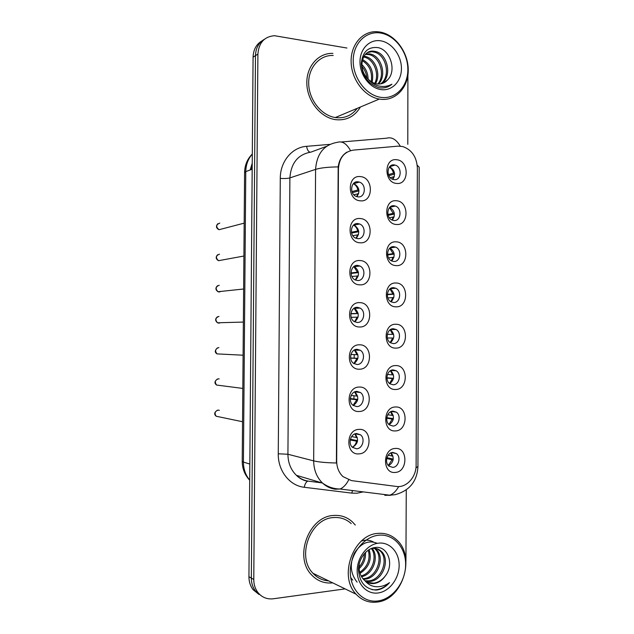 <?xml version="1.0" encoding="UTF-8"?>
<svg xmlns="http://www.w3.org/2000/svg" width="634" height="634" viewBox="0 0 634 634"><rect width="100%" height="100%" fill="white"/><g stroke="black" fill="none" stroke-linecap="round" stroke-linejoin="round"><path stroke-width="0.95" d="M360.08 242.79C346.639 242.568 346.79 216.899 360.215 218.54C373.521 218.992 373.386 244.177 360.08 242.79M357.83 223.564C350.697 222.637 348.851 235.555 355.761 238.17L357.742 238.661C364.962 239.509 366.618 226.457 359.621 223.992L357.83 223.564M359.85 284.848C346.386 284.951 346.544 259.235 359.985 260.55C373.299 260.669 373.172 285.902 359.85 284.848M357.592 265.4C350.737 264.671 348.557 276.915 355.048 279.863L357.513 280.521C364.447 281.179 366.452 268.8 359.874 265.995L357.592 265.4M359.621 326.986C346.14 327.421 346.291 301.649 359.755 302.64C373.085 302.434 372.951 327.715 359.621 326.986M357.362 307.316C350.753 306.769 348.304 318.419 354.374 321.628L357.275 322.468C363.964 322.936 366.246 311.159 360.088 308.084L357.362 307.316M359.383 369.202C345.895 369.971 346.045 344.151 359.518 344.809C372.863 344.278 372.737 369.606 359.383 369.202M357.124 349.31C350.745 348.93 348.074 360.049 353.748 363.472L357.045 364.487C363.496 364.788 366.016 353.55 360.255 350.253L357.124 349.31M359.153 411.498C345.649 412.599 345.799 386.724 359.288 387.057C372.649 386.201 372.515 411.577 359.153 411.498M356.894 391.384C350.713 391.17 347.86 401.813 353.162 405.403L356.807 406.592C363.06 406.727 365.77 395.973 360.381 392.486L356.894 391.384M358.915 453.873C345.395 455.307 345.546 429.384 359.05 429.384C372.427 428.204 372.293 453.627 358.915 453.873M356.657 433.537C350.665 433.482 347.662 443.713 352.607 447.43L356.57 448.777C362.64 448.753 365.501 438.419 360.469 434.797L356.657 433.537M360.318 200.82C346.885 200.265 347.036 174.643 360.453 176.609C373.735 177.385 373.608 202.523 360.318 200.82M358.059 181.815C350.626 180.682 349.175 194.321 356.506 196.548L357.98 196.881C365.493 197.927 366.745 184.145 359.335 182.085L358.059 181.815M396.369 224.484C383.491 224.119 383.618 199.013 396.48 200.756C409.223 201.327 409.12 225.973 396.369 224.484M393.991 205.749C386.93 204.75 385.456 217.945 392.391 220.172L393.92 220.521C401.045 221.432 402.352 208.126 395.347 206.05L393.991 205.749M396.179 265.614C383.285 265.567 383.411 240.421 396.29 241.847C409.041 242.109 408.938 266.795 396.179 265.614M393.793 246.674C386.994 245.865 385.187 258.426 391.749 260.978L393.722 261.47C400.593 262.199 402.241 249.527 395.608 247.109L393.793 246.674M395.981 306.824C383.071 307.102 383.205 281.9 396.091 283.01C408.867 282.97 408.756 307.696 395.981 306.824M393.603 287.678C387.041 287.043 384.941 299.026 391.13 301.855L393.532 302.497C400.157 303.044 402.099 290.958 395.83 288.256L393.603 287.678M395.79 348.114C382.865 348.708 382.991 323.459 395.901 324.259C408.684 323.895 408.573 348.676 395.79 348.114M393.405 328.753C387.065 328.293 384.727 339.745 390.552 342.812L393.334 343.596C399.745 343.977 401.932 332.422 396.028 329.474L393.405 328.753M395.592 389.482C382.659 390.386 382.785 365.097 395.703 365.58C408.502 364.907 408.391 389.728 395.592 389.482M393.207 369.907C387.065 369.606 384.529 380.582 390.013 383.839L393.135 384.783C399.341 384.997 401.742 373.925 396.187 370.771L393.207 369.907M395.394 430.922C382.453 432.15 382.579 406.806 395.513 406.98C408.32 405.99 408.209 430.858 395.394 430.922M393.017 411.133C387.057 410.99 384.355 421.547 389.498 424.954L392.945 426.032C398.96 426.103 401.528 415.452 396.313 412.148L393.017 411.133M395.204 472.449C382.239 473.994 382.365 448.603 395.315 448.452C408.137 447.144 408.027 472.061 395.204 472.449M392.818 452.438C387.025 452.446 384.188 462.622 389.014 466.156L392.747 467.369C398.604 467.282 401.306 457.019 396.409 453.579L392.818 452.438M396.559 183.424C383.697 182.75 383.824 157.692 396.67 159.736C409.406 160.624 409.295 185.223 396.559 183.424M394.182 164.903C386.851 163.707 385.757 177.583 393.056 179.43L394.118 179.644C401.52 180.753 402.432 166.766 395.069 165.078L394.182 164.903M397.986 146.145L402.669 146.517C411.775 149.719 416.681 156.852 417.362 167.923L416.11 465.15C416.332 477.093 406.339 488.037 396.401 486.444L351.418 480.596L342.978 476.602C338.865 472.663 336.765 467.488 336.678 461.076L338.437 168.763C339.238 157.937 344.191 151.724 353.296 150.115L397.986 146.145M389.585 166.805C394.728 169.857 395.83 174.049 392.882 179.374M391.154 452.803C394.53 458.033 393.659 462.344 388.539 465.721M390.94 411.632C394.705 416.617 394.11 420.968 389.149 424.677M390.702 370.557C394.831 375.265 394.53 379.639 389.783 383.681M390.449 329.593C394.903 333.991 394.895 338.366 390.425 342.732M390.203 288.739C394.919 292.805 395.212 297.164 391.067 301.824M389.973 247.989C394.895 251.714 395.465 256.033 391.693 260.954M389.759 207.35C394.831 210.734 395.671 214.997 392.303 220.141M353.526 183.503L353.891 183.614C359.304 186.951 360.31 191.31 356.902 196.675M355.072 433.838C359.01 439.291 358.155 443.8 352.52 447.35M354.818 391.828L354.905 391.899C359.193 397.05 358.638 401.576 353.241 405.467M354.541 349.936L354.786 350.087C359.319 354.921 359.058 359.438 353.986 363.631M354.255 308.156L354.62 308.346C359.399 312.839 359.438 317.333 354.739 321.826M353.986 266.494L354.422 266.684C359.423 270.813 359.779 275.275 355.484 280.069M353.74 224.943L354.176 225.102C359.391 228.85 360.072 233.264 356.205 238.344M332.898 53.391C318.284 52.757 306.174 66.618 306.84 83.807C307.324 100.988 320.439 117.338 335.109 119.58L335.901 119.699C346.584 120.666 354.755 116.434 360.413 107.003C354.755 116.434 346.584 120.666 335.901 119.699L335.109 119.58C320.439 117.338 307.324 100.988 306.84 83.807C306.174 66.618 318.284 52.757 332.898 53.391M333.492 515.474C308.98 516.298 293.59 556.914 311.548 574.848C317.396 581.037 324.457 583.708 332.731 582.868C324.457 583.708 317.396 581.037 311.548 574.848C293.59 556.914 308.98 516.298 333.492 515.474C340.704 514.903 346.988 517.027 352.338 521.837C346.988 517.027 340.704 514.903 333.492 515.474M262.096 40.798C256.374 44.134 253.362 49.595 253.077 57.171L248.932 576.718L251.341 578.081C251.349 583.129 252.736 587.472 255.494 591.094L261.414 595.897L255.494 591.094C252.736 587.472 251.349 583.129 251.341 578.081L255.478 55.641L251.341 578.081L253.774 579.452C253.782 584.532 255.169 588.899 257.943 592.544C261.953 597.402 267.072 599.487 273.309 598.781L345.134 588.891M264.544 39.181C258.791 42.526 255.764 48.018 255.478 55.641C255.764 48.018 258.791 42.526 264.544 39.181M348.66 479.978C346.132 484.741 343.256 487.752 340.022 489.004L335.346 489.218C330.52 488.584 326.241 486.532 322.516 483.06C316.738 477.354 313.79 469.96 313.679 460.878C318.72 462.083 326.296 462.788 336.4 462.994L338.184 166.9C339.142 160.085 342.059 155.172 346.925 152.136M355.286 525.039L352.338 521.837L355.286 525.039M405.934 560.908L406.259 489.876M407.797 144.33L407.9 75.264M346.949 48.033L274.482 35.702C264.354 36.59 258.831 42.716 257.903 54.088L253.774 579.452M248.932 576.718C248.948 581.743 250.327 586.062 253.069 589.668L258.957 594.438M388.412 174.596L393.452 173.185C392.866 170.443 391.495 168.422 389.331 167.114M393.452 173.185L394.514 173.137M388.856 175.65L394.61 174.049M392.517 179.232L393.429 176.815L390.275 177.678M394.293 176.775L393.429 176.815M358.67 193.663L353.82 194.757M356.665 196.603L357.893 193.695M352.377 192.617L358.979 190.866M351.965 191.579L357.917 189.994C357.275 187.062 355.753 184.962 353.352 183.686M357.917 189.994L358.884 189.954M387.905 214.498L393.254 213.373L389.522 207.611M393.254 213.373L394.308 213.341M388.127 215.338L394.396 214.038M391.978 219.998L393.238 217.002L389.363 217.795M394.134 216.979L393.238 217.002M387.54 254.408L393.064 253.632L389.728 248.211M393.064 253.632L394.094 253.616M387.604 255.003L394.166 254.091M391.408 260.812L393.048 257.269L388.539 257.872M393.976 257.253L393.048 257.269M387.334 294.35L392.874 293.962L389.958 288.93M392.874 293.962L393.88 293.962M387.319 294.667L393.928 294.208M390.798 301.665L392.858 297.608L387.842 297.925M393.809 297.608L392.858 297.608M387.295 334.372L392.676 334.372L390.195 329.767M392.676 334.372L387.295 334.395M392.66 338.025L387.303 337.985L392.66 338.025L390.172 342.558M358.472 234.746L352.789 235.666M356.015 238.281L357.663 234.762M351.585 233.05L358.725 231.695M351.41 232.25L357.687 231.053C357.101 228.359 355.737 226.37 353.582 225.086M357.687 231.053L358.638 231.03M358.281 275.901L351.894 276.511M355.317 279.99L357.433 275.909M351.062 273.436L358.448 272.596M351.038 272.929L357.457 272.192L353.843 266.605M357.457 272.192L358.384 272.184M358.075 317.135L351.165 317.325M354.588 321.747L357.204 317.135M350.848 313.846L358.162 313.568M350.871 313.656L357.227 313.41L354.113 308.243M357.227 313.41L358.131 313.41M380.804 97.335C395.434 99.586 407.884 86.581 407.852 69.708C408.027 52.876 395.735 35.781 381.129 33.142C366.531 30.25 353.193 43.049 353.201 60.579C352.987 78.061 366.175 95.346 380.804 97.335M379.98 99.173C395.283 101.503 408.28 87.912 408.241 70.295C408.431 52.709 395.592 34.862 380.321 32.088L377.079 31.7C362.537 30.781 350.451 44.752 351.125 62.314C351.616 79.852 364.732 96.677 379.322 99.07L379.98 99.173M333.222 55.475C319.473 54.825 308.076 67.838 308.695 83.997C309.154 100.132 321.501 115.483 335.291 117.544L335.909 117.639C344.745 118.534 351.87 115.428 357.275 108.319M363.932 56.26L365.129 56.45C374.971 58.066 381.502 74.083 375.494 83.625M363.52 56.989L363.916 57.068C373.386 58.677 380.004 73.655 374.694 83.387M365.866 53.882L370.05 53.945C381.288 55.681 387.255 75.557 378.506 84.053M365.342 54.405L368.806 54.572C379.711 56.267 385.837 75.232 377.777 84.021M367.569 52.582L373.973 51.227C362.347 49.198 357.267 68.155 367.34 78.212L367.696 78.6C370.367 81.564 373.418 83.331 376.842 83.91L377 83.934C381.248 84.433 384.783 83.07 387.604 79.836L383.198 83.149M373.973 51.227L375.051 51.402C387.604 53.359 392.803 76.785 381.264 83.775M372.713 51.869L373.791 52.043C386.011 53.938 391.432 76.484 380.598 83.902M361.816 64.573C365.842 68.353 367.942 73.179 368.108 79.052M361.935 66.459C364.693 69.589 366.317 73.314 366.817 77.633M362.466 59.564C370.85 64.216 374.076 71.777 372.15 82.246M362.204 60.595C369.567 65.183 372.578 72.213 371.231 81.691M387.604 79.836C397.019 70.826 390.227 50.015 378.197 47.645C368.045 46.48 362.41 51.869 361.277 63.804C362.339 75.953 368.085 83.878 378.506 87.587L379.6 87.793C384.291 88.435 388.396 87.238 391.923 84.203C387.643 86.549 383.063 87.08 378.181 85.812C374.115 84.663 370.621 82.261 367.696 78.6M381.089 40.893C370.01 38.753 359.985 48.485 359.993 61.712C359.835 74.907 369.749 87.999 380.844 89.568C391.931 91.336 401.457 81.493 401.433 68.638C401.568 55.816 392.169 42.835 381.089 40.893M391.923 84.203L387.778 86.826M378.244 600.897C393.072 598.789 405.673 581.774 405.641 564.553C405.823 547.301 393.373 533.535 378.577 535.231C363.789 536.649 350.277 553.744 350.285 571.646C350.071 589.572 363.425 603.267 378.244 600.897M377.42 602.031C402.97 599.431 415.92 556.153 396.559 539.764C391.226 534.874 384.965 532.758 377.769 533.408C353.392 534.502 338.16 576.187 356.102 594.216C362.006 600.501 369.115 603.108 377.42 602.031M351.228 523.589C346.188 519.04 340.276 517.035 333.476 517.574C310.462 518.39 296.102 556.525 312.982 573.287C317.317 577.939 322.54 580.467 328.642 580.887M375.082 548.378L376.453 549.575C385.218 557.492 377.927 578.477 364.764 579.199L363.417 579.278M374.385 548.331L375.193 549.092C383.95 556.993 376.667 577.931 363.528 578.644L362.925 578.699M370.09 549.036L372.459 548.442C375.907 547.974 378.934 549.012 381.541 551.548C390.354 559.521 383.007 580.704 369.757 581.449L365.549 581.227M377.095 548.782L380.257 551.049C389.062 559.014 381.731 580.15 368.497 580.887L365.002 580.792C367.704 583.011 370.795 583.906 374.266 583.478C378.625 582.773 382.262 580.316 385.163 576.116C381.93 580.253 378.054 582.598 373.561 583.161L367.276 582.313M359.375 563.254C358.424 570.006 359.914 575.49 363.837 579.722L364.994 580.784C367.958 584.279 371.492 586.236 375.613 586.656C380.551 587.068 385.187 585.721 389.514 582.614C384.172 588.106 378.324 590.444 371.968 589.636M365.477 552.42C365.858 558.808 363.734 564.22 359.106 568.658M364.368 553.617C364.249 558.8 362.474 563.277 359.042 567.05M369.107 549.583C372.11 559.426 369.091 567.351 360.049 573.358M368.283 550.106C370.565 559.22 367.72 566.637 359.74 572.351M372.198 548.481C379.298 556.39 373.434 574.491 361.554 576.71M371.445 548.632C377.618 556.597 372.261 573.176 361.134 575.957M385.163 576.116C394.697 564.593 387.818 545.842 375.629 547.451C366.595 548.03 358.384 558.776 358.479 570.014C359.557 582.424 365.374 589.121 375.93 590.088L377.024 589.977C381.779 589.224 385.947 586.775 389.514 582.614M378.538 543.156C367.324 544.297 357.164 557.246 357.172 570.759C357.005 584.294 367.054 594.684 378.284 592.948C389.522 591.419 399.166 578.501 399.143 565.385C399.285 552.246 389.759 541.808 378.538 543.156M357.093 582.139C350.348 573.627 349.485 563.919 354.501 552.991C360.992 543.045 368.592 539.827 377.285 543.338M352.773 580.142L350.713 577.582M361.435 541.064C365.652 539.589 369.685 539.922 373.545 542.046M387.437 374.488L392.486 374.852L390.433 370.716M392.486 374.852L393.445 374.868M393.524 378.3L386.914 377.785M389.538 383.491L392.47 378.514L386.93 378.078M393.476 378.53L392.47 378.514M387.723 414.755L392.295 415.405L390.647 411.775M392.295 415.405L393.223 415.436M393.381 418.646L386.788 417.671M388.911 424.455L392.272 419.074L386.732 418.25M393.31 419.106L392.272 419.074M388.151 455.196L392.097 456.036L390.829 452.945M392.097 456.036L393.001 456.076M393.231 459.071L386.906 457.693M388.301 465.459L392.081 459.705L386.692 458.525M393.135 459.753L392.081 459.705M357.877 358.448L350.634 358.147M353.843 363.536L356.974 358.44M357.901 358.313L350.61 357.988M350.919 354.469L356.997 354.707L354.39 350.008M356.997 354.707L357.869 354.715M357.671 399.84L350.317 399.024M353.098 405.356L356.744 399.816M357.742 399.444L350.34 398.548M351.165 395.434L356.76 396.076L354.652 391.899M356.76 396.076L357.616 396.099M357.465 441.312L350.206 440.012M352.361 447.216C354.517 445.948 355.904 443.966 356.514 441.272M357.56 440.662L350.372 439.235M351.585 436.572L356.53 437.523L354.882 433.91M356.53 437.523L357.346 437.563M363.258 491.897L356.942 493.22L351.807 493.125L304.28 487.284C289.706 485.795 277.898 470.848 278.263 453.793L280.283 178.376C280.173 161.519 292.108 147.246 306.587 146.327L329.878 144.37M341.243 141.992L386.574 138.212C391.646 136.73 396.202 139.369 400.244 146.129M391.012 495.17L389.086 495.423M415.936 467.94L417.933 466.442L419.185 167.233L417.227 165.22M350.539 150.623C346.608 143.593 342.241 140.819 337.447 142.309C324.077 144.584 316.786 153.61 315.589 169.381L289.889 177.908L287.923 454.253L313.679 460.878L315.589 169.381C320.614 167.836 328.143 167.011 338.184 166.9M398.707 486.547C396.123 491.128 393.143 494.013 389.759 495.194L384.814 495.352M257.903 54.088L253.077 57.171M278.263 453.793L287.923 454.253C288.026 462.868 290.847 469.889 296.403 475.318C299.993 478.622 304.106 480.588 308.758 481.206L321.834 482.862M326.534 146.351L310.945 152.112C298.067 154.347 291.046 162.946 289.889 177.908C287.543 178.526 284.341 178.677 280.283 178.376M306.587 146.327C307.197 149.767 308.37 151.724 310.105 152.208M417.933 466.775C417.053 481.475 409.429 490.779 395.077 494.694L389.759 495.194L340.022 489.004C333.611 488.893 327.77 486.912 322.516 483.06L296.403 475.318C299.541 478.504 303.29 480.477 307.641 481.246C306.008 482.022 304.891 484.035 304.28 487.284M352.488 490.558L351.807 493.125M252.308 154.117C248.1 158.865 245.921 164.697 245.77 171.624L252.189 169.183M244.581 172.678L245.77 171.624L243.416 462.099L249.836 464.04M242.236 461.283L243.416 462.099C243.448 469.12 245.548 475.12 249.709 480.089M252.229 164.182L250.89 169.682M354.192 354.596L354.168 358.147M353.962 395.751L353.938 398.984M219.784 223.105C215.98 224.642 215.726 226.837 219.039 229.706L221.995 228.929M219.515 254.163C215.798 255.613 215.465 257.784 218.516 260.693L221.543 260.138M219.245 285.26C215.615 286.631 215.211 288.787 218.017 291.719L219.19 292.005L221.044 291.402M218.976 316.406C215.441 317.713 214.958 319.845 217.533 322.785L218.912 323.158L220.513 322.706M218.896 347.598L218.698 347.591C215.259 348.851 214.712 350.951 217.074 353.899L219.943 354.041M219.166 378.902L218.429 378.823C215.069 380.035 214.466 382.112 216.63 385.052L219.348 385.401M219.396 410.333L218.159 410.095C214.878 411.276 214.229 413.328 216.21 416.253L218.738 416.784M389.72 166.647L395.069 165.078M391.741 452.613L396.409 453.579M391.329 411.466L396.313 412.148M390.94 370.438L396.187 370.771M390.584 329.522L396.028 329.474M390.275 288.692L395.83 288.256M390.029 247.949L395.608 247.109M389.839 207.27L395.347 206.05M353.891 183.614L359.335 182.085M355.167 433.807L360.469 434.797M354.905 391.899L360.381 392.486M354.786 350.087L360.255 350.253M354.62 308.346L360.088 308.084M354.422 266.684L359.874 265.995M354.176 225.102L359.621 223.992M257.943 592.544L253.069 589.668M249.709 480.231C244.787 475.001 242.299 468.724 242.228 461.401L244.589 172.519C244.748 165.165 247.323 158.991 252.308 154.007M252.237 163.192L250.192 169.944M217.819 223.715C215.695 226.187 216.107 228.177 219.039 229.706L244.177 223.144M217.7 254.694C215.473 257 215.742 259.005 218.516 260.693L243.908 256.033M217.597 285.704C215.243 287.812 215.386 289.817 218.017 291.719L243.638 289.009M217.517 316.762C215.045 318.743 215.045 320.749 217.533 322.785L243.369 322.072M367.744 54.405L368.98 53.771M335.291 117.544L379.322 99.07M375.193 549.092L376.453 549.575M380.257 551.049L381.541 551.548M312.982 573.287L356.102 594.216M217.462 347.868C214.728 350.42 214.601 352.433 217.074 353.899L243.099 355.206M217.422 379.013C214.466 381.288 214.197 383.301 216.63 385.052L242.83 388.428M217.414 410.214C214.26 412.282 213.856 414.295 216.21 416.253L242.553 421.729"/></g></svg>
